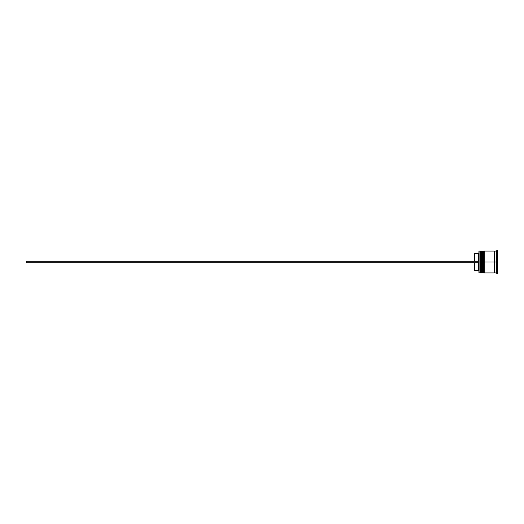 <?xml version="1.0" encoding="UTF-8"?>
<svg xmlns="http://www.w3.org/2000/svg" width="524" height="524" viewBox="0 0 524 524"><rect width="100%" height="100%" fill="white"/><g stroke="black" fill="none" stroke-linecap="round" stroke-linejoin="round"><path stroke-width="0.79" d="M480.901 262L480.901 272.487L480.901 262L480.901 272.487L480.901 262L481.353 262L481.353 272.938L481.353 262L480.442 262L480.442 272.938L480.442 262L478.936 262L478.936 272.788L478.936 251.212L479.087 272.938L479.087 262L480.442 262L480.442 251.062L480.442 262L480.901 262L480.901 251.513L480.901 262M481.956 272.487L481.504 272.938L481.504 262L481.956 262L481.504 262L481.504 272.938L481.353 262L481.353 272.938L480.901 272.487L480.442 272.938L478.936 272.788M481.504 262L481.353 251.062L481.504 262M481.353 262L481.353 251.062L481.353 262M483.161 262L483.161 272.487L483.161 262L483.161 272.487L483.161 262L483.613 262L483.613 272.938L483.613 262L482.709 262L482.709 272.938L482.709 262L481.956 262L481.956 272.938L481.956 262L482.709 262L482.709 251.062L482.709 262L483.161 262L483.161 251.513L483.161 262M484.215 272.487L483.763 272.938L483.763 262L484.215 262L483.763 262L483.763 272.938L483.613 262L483.613 272.938L483.161 272.487L481.956 272.938M483.763 262L483.613 251.062L483.763 262M483.613 262L483.613 251.062L483.613 262M494.027 272.866L494.407 272.487L494.407 262L494.78 262L494.407 262L494.407 251.513L494.407 262L484.215 262L484.215 272.938L484.215 262L494.407 262L494.407 272.487L494.78 272.866M497.047 262L496.294 262L496.294 272.938L496.294 262L494.78 262L494.78 272.938L494.78 262L496.294 262L496.294 251.062L496.294 262L497.047 262L497.047 273.698L497.047 262L497.8 262L497.047 262L497.047 250.302L497.047 262M494.027 251.062L494.027 272.938L494.027 251.062L484.215 251.062L484.215 262L484.215 251.062M497.8 273.698L497.8 262L497.8 273.698L497.047 273.698L496.294 272.938L494.78 272.938M478.183 262.753L478.183 270.528L478.183 262.753M474.41 262.753L474.41 270.528L474.41 262.753M497.8 250.302L497.8 262L497.8 250.302L497.047 250.302L496.294 251.062L494.78 251.062L494.78 262L494.78 251.062M481.956 251.062L481.956 262L481.956 251.062L483.161 251.513L483.613 251.062M481.353 251.062L480.901 251.513L480.442 251.062L479.087 251.062L479.087 262L478.936 251.212M474.41 253.472L474.41 261.247L474.41 253.472L478.183 253.472L478.183 261.247L478.183 253.472L478.936 252.719M26.2 262.753L478.936 262.753L26.2 262.753L26.2 261.247L478.936 261.247L26.2 261.247L26.2 262.753M481.504 251.062L481.956 251.513M483.763 251.062L484.215 251.513M494.027 251.134L494.407 251.513L494.78 251.134M494.027 272.938L484.215 272.938M474.41 270.528L478.183 270.528L478.936 271.281"/></g></svg>
